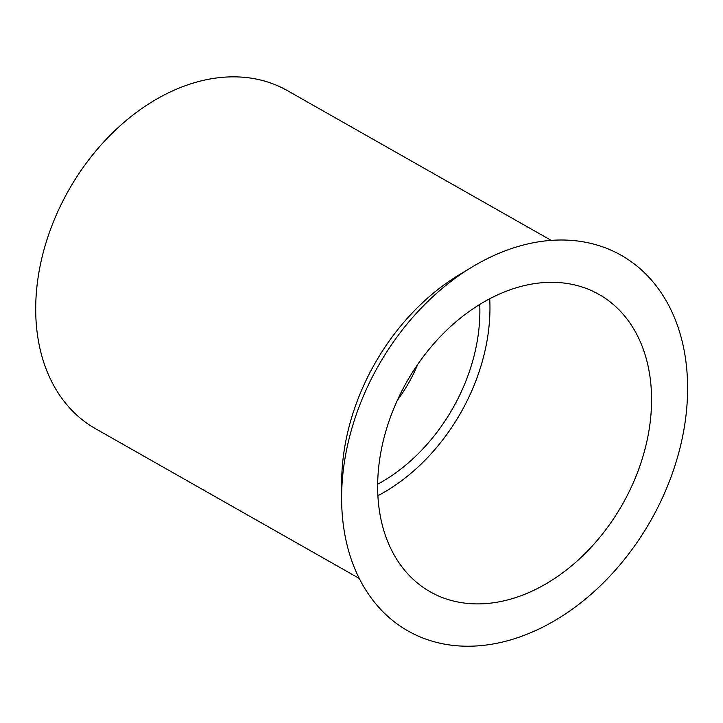 <?xml version="1.0" encoding="UTF-8"?>
<svg xmlns="http://www.w3.org/2000/svg" width="723" height="723" viewBox="0 0 723 723"><rect width="100%" height="100%" fill="white"/><g stroke="black" fill="none" stroke-linecap="round" stroke-linejoin="round"><path stroke-width="1.08" d="M522.846 285.956A170.971 124.022 119.6 0 0 386.534 428.875A170.971 124.022 119.6 0 0 430.203 591.794A170.971 124.022 119.6 0 0 622.467 504.338A170.971 124.022 119.6 0 0 599.015 294.433A170.971 124.022 119.6 0 0 522.846 285.956M377.903 495.725A170.971 124.022 119.6 0 0 489.715 298.762M504.211 641.626A215.969 156.656 -60.4 0 1 341.618 497.053A215.969 156.656 -60.4 0 1 472.264 266.923A215.969 156.656 -60.4 0 1 686.85 370.239A215.969 156.656 -60.4 0 1 504.211 641.626M341.618 497.053L341.681 481.88A194.37 140.994 -60.4 0 1 459.259 274.758L472.264 266.923M359.268 578.436L95.454 428.667A194.37 140.994 -60.4 0 1 68.802 190.022A194.37 140.994 -60.4 0 1 287.365 90.601L551.188 240.37M479.729 304.455A158.373 114.885 -60.4 0 1 377.668 484.238M397.343 400.325A122.377 88.775 119.6 0 0 417.758 364.347"/></g></svg>

